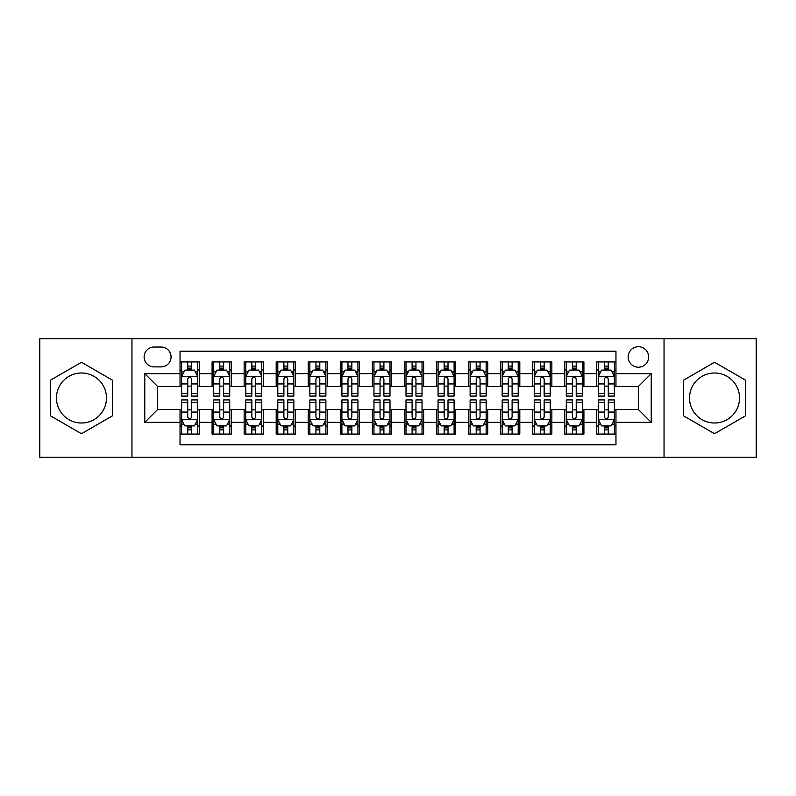 <?xml version="1.0" encoding="UTF-8"?>
<svg xmlns="http://www.w3.org/2000/svg" width="796" height="796" viewBox="0 0 796 796"><rect width="100%" height="100%" fill="white"/><g stroke="black" fill="none" stroke-linecap="round" stroke-linejoin="round"><path stroke-width="1.19" d="M714.529 372.996A25.004 25.004 0 0 0 689.525 398A25.004 25.004 0 0 0 714.529 423.004A25.004 25.004 0 0 0 739.534 398A25.004 25.004 0 0 0 714.529 372.996M638.402 346.718A10.258 10.258 0 0 0 628.143 356.976A10.258 10.258 0 0 0 638.402 367.225A10.258 10.258 0 0 0 648.66 356.976A10.258 10.258 0 0 0 638.402 346.718M81.471 423.004A25.004 25.004 0 0 1 56.466 398A25.004 25.004 0 0 1 81.471 372.996A25.004 25.004 0 0 1 106.475 398A25.004 25.004 0 0 1 81.471 423.004M664.043 457.302L756.2 457.302L756.2 338.698L664.043 338.698L664.043 457.302L131.957 457.302L131.957 338.698L39.8 338.698L39.8 457.302L131.957 457.302M615.965 361.941L596.731 361.941L596.731 373.642L583.916 373.642L583.916 386.458L596.731 386.458L596.731 373.642M583.916 373.642L583.916 361.941L564.682 361.941L564.682 373.642L551.857 373.642L551.857 386.458L564.682 386.458L564.682 373.642M551.857 373.642L551.857 361.941L532.623 361.941L532.623 373.642L519.808 373.642L519.808 386.458L532.623 386.458L532.623 373.642M519.808 373.642L519.808 361.941L500.575 361.941L500.575 373.642L487.749 373.642L487.749 386.458L500.575 386.458L500.575 373.642M487.749 373.642L487.749 361.941L468.516 361.941L468.516 373.642L455.7 373.642L455.7 386.458L468.516 386.458L468.516 373.642M455.7 373.642L455.7 361.941L436.467 361.941L436.467 373.642L423.641 373.642L423.641 386.458L436.467 386.458L436.467 373.642M423.641 373.642L423.641 361.941L404.408 361.941L404.408 373.642L391.592 373.642L391.592 386.458L404.408 386.458L404.408 373.642M391.592 373.642L391.592 361.941L372.359 361.941L372.359 373.642L359.533 373.642L359.533 386.458L372.359 386.458L372.359 373.642M359.533 373.642L359.533 361.941L340.3 361.941L340.3 373.642L327.484 373.642L327.484 386.458L340.3 386.458L340.3 373.642M327.484 373.642L327.484 361.941L308.251 361.941L308.251 373.642L295.425 373.642L295.425 386.458L308.251 386.458L308.251 373.642M295.425 373.642L295.425 361.941L276.192 361.941L276.192 373.642L263.376 373.642L263.376 386.458L276.192 386.458L276.192 373.642M263.376 373.642L263.376 361.941L244.143 361.941L244.143 373.642L231.318 373.642L231.318 386.458L244.143 386.458L244.143 373.642M231.318 373.642L231.318 361.941L212.084 361.941L212.084 386.458L199.269 386.458L199.269 361.941L180.035 361.941M180.035 434.059L199.269 434.059L199.269 409.542L212.084 409.542L212.084 434.059L231.318 434.059L231.318 409.542L244.143 409.542L244.143 422.358L231.318 422.358M244.143 422.358L244.143 434.059L263.376 434.059L263.376 409.542L276.192 409.542L276.192 422.358L263.376 422.358M276.192 422.358L276.192 434.059L295.425 434.059L295.425 409.542L308.251 409.542L308.251 422.358L295.425 422.358M308.251 422.358L308.251 434.059L327.484 434.059L327.484 409.542L340.3 409.542L340.3 422.358L327.484 422.358M340.3 422.358L340.3 434.059L359.533 434.059L359.533 409.542L372.359 409.542L372.359 422.358L359.533 422.358M372.359 422.358L372.359 434.059L391.592 434.059L391.592 409.542L404.408 409.542L404.408 422.358L391.592 422.358M404.408 422.358L404.408 434.059L423.641 434.059L423.641 409.542L436.467 409.542L436.467 422.358L423.641 422.358M436.467 422.358L436.467 434.059L455.7 434.059L455.7 409.542L468.516 409.542L468.516 422.358L455.7 422.358M468.516 422.358L468.516 434.059L487.749 434.059L487.749 409.542L500.575 409.542L500.575 422.358L487.749 422.358M500.575 422.358L500.575 434.059L519.808 434.059L519.808 409.542L532.623 409.542L532.623 422.358L519.808 422.358M532.623 422.358L532.623 434.059L551.857 434.059L551.857 409.542L564.682 409.542L564.682 422.358L551.857 422.358M564.682 422.358L564.682 434.059L583.916 434.059L583.916 409.542L596.731 409.542L596.731 422.358L583.916 422.358M154.076 366.906L161.12 366.906A9.94 9.94 0 0 0 171.06 356.976A9.94 9.94 0 0 0 161.12 347.036L154.076 347.036A9.94 9.94 0 0 0 144.136 356.976A9.94 9.94 0 0 0 154.076 366.906M664.043 338.698L131.957 338.698M615.965 373.642L615.965 351.205L180.035 351.205L180.035 386.458L157.598 386.458L157.598 409.542L180.035 409.542L180.035 444.795L615.965 444.795L615.965 409.542L638.402 409.542L638.402 386.458L615.965 386.458L615.965 373.642L651.227 373.642L651.227 422.358L615.965 422.358M180.035 422.358L144.773 422.358L144.773 373.642L180.035 373.642M596.731 422.358L596.731 434.059L615.965 434.059M180.035 369.951L181.637 369.951M187.727 369.951L191.577 369.951M197.667 369.951L199.269 369.951M180.035 386.14L181.637 386.14M187.727 386.14L191.577 386.14M197.667 386.14L199.269 386.14M180.035 409.86L181.637 409.86M187.727 409.86L191.577 409.86M197.667 409.86L199.269 409.86M180.035 426.049L181.637 426.049M187.727 426.049L191.577 426.049M197.667 426.049L199.269 426.049M212.084 386.14L213.696 386.14M219.786 386.14L223.626 386.14M229.716 386.14L231.318 386.14M212.084 369.951L213.696 369.951M219.786 369.951L223.626 369.951M229.716 369.951L231.318 369.951M212.084 409.86L213.696 409.86M219.786 409.86L223.626 409.86M229.716 409.86L231.318 409.86M212.084 426.049L213.696 426.049M219.786 426.049L223.626 426.049M229.716 426.049L231.318 426.049M244.143 409.86L245.745 409.86M251.834 409.86L255.685 409.86M261.775 409.86L263.376 409.86M244.143 426.049L245.745 426.049M251.834 426.049L255.685 426.049M261.775 426.049L263.376 426.049M244.143 369.951L245.745 369.951M251.834 369.951L255.685 369.951M261.775 369.951L263.376 369.951M244.143 386.14L245.745 386.14M251.834 386.14L255.685 386.14M261.775 386.14L263.376 386.14M276.192 409.86L277.794 409.86M283.893 409.86L287.734 409.86M293.824 409.86L295.425 409.86M276.192 426.049L277.794 426.049M283.893 426.049L287.734 426.049M293.824 426.049L295.425 426.049M276.192 369.951L277.794 369.951M283.893 369.951L287.734 369.951M293.824 369.951L295.425 369.951M276.192 386.14L277.794 386.14M283.893 386.14L287.734 386.14M293.824 386.14L295.425 386.14M308.251 409.86L309.853 409.86M315.942 409.86L319.793 409.86M325.882 409.86L327.484 409.86M308.251 426.049L309.853 426.049M315.942 426.049L319.793 426.049M325.882 426.049L327.484 426.049M308.251 369.951L309.853 369.951M315.942 369.951L319.793 369.951M325.882 369.951L327.484 369.951M308.251 386.14L309.853 386.14M315.942 386.14L319.793 386.14M325.882 386.14L327.484 386.14M340.3 409.86L341.902 409.86M347.991 409.86L351.842 409.86M357.931 409.86L359.533 409.86M340.3 426.049L341.902 426.049M347.991 426.049L351.842 426.049M357.931 426.049L359.533 426.049M340.3 369.951L341.902 369.951M347.991 369.951L351.842 369.951M357.931 369.951L359.533 369.951M340.3 386.14L341.902 386.14M347.991 386.14L351.842 386.14M357.931 386.14L359.533 386.14M372.359 409.86L373.961 409.86M380.05 409.86L383.901 409.86M389.99 409.86L391.592 409.86M372.359 426.049L373.961 426.049M380.05 426.049L383.901 426.049M389.99 426.049L391.592 426.049M372.359 369.951L373.961 369.951M380.05 369.951L383.901 369.951M389.99 369.951L391.592 369.951M372.359 386.14L373.961 386.14M380.05 386.14L383.901 386.14M389.99 386.14L391.592 386.14M404.408 409.86L406.01 409.86M412.099 409.86L415.95 409.86M422.039 409.86L423.641 409.86M404.408 426.049L406.01 426.049M412.099 426.049L415.95 426.049M422.039 426.049L423.641 426.049M404.408 369.951L406.01 369.951M412.099 369.951L415.95 369.951M422.039 369.951L423.641 369.951M404.408 386.14L406.01 386.14M412.099 386.14L415.95 386.14M422.039 386.14L423.641 386.14M436.467 409.86L438.069 409.86M444.158 409.86L448.009 409.86M454.098 409.86L455.7 409.86M436.467 426.049L438.069 426.049M444.158 426.049L448.009 426.049M454.098 426.049L455.7 426.049M436.467 369.951L438.069 369.951M444.158 369.951L448.009 369.951M454.098 369.951L455.7 369.951M436.467 386.14L438.069 386.14M444.158 386.14L448.009 386.14M454.098 386.14L455.7 386.14M468.516 409.86L470.118 409.86M476.207 409.86L480.058 409.86M486.147 409.86L487.749 409.86M468.516 426.049L470.118 426.049M476.207 426.049L480.058 426.049M486.147 426.049L487.749 426.049M468.516 369.951L470.118 369.951M476.207 369.951L480.058 369.951M486.147 369.951L487.749 369.951M468.516 386.14L470.118 386.14M476.207 386.14L480.058 386.14M486.147 386.14L487.749 386.14M500.575 409.86L502.176 409.86M508.266 409.86L512.107 409.86M518.206 409.86L519.808 409.86M500.575 426.049L502.176 426.049M508.266 426.049L512.107 426.049M518.206 426.049L519.808 426.049M500.575 369.951L502.176 369.951M508.266 369.951L512.107 369.951M518.206 369.951L519.808 369.951M500.575 386.14L502.176 386.14M508.266 386.14L512.107 386.14M518.206 386.14L519.808 386.14M532.623 409.86L534.225 409.86M540.315 409.86L544.165 409.86M550.255 409.86L551.857 409.86M532.623 426.049L534.225 426.049M540.315 426.049L544.165 426.049M550.255 426.049L551.857 426.049M532.623 369.951L534.225 369.951M540.315 369.951L544.165 369.951M550.255 369.951L551.857 369.951M532.623 386.14L534.225 386.14M540.315 386.14L544.165 386.14M550.255 386.14L551.857 386.14M564.682 409.86L566.284 409.86M572.374 409.86L576.214 409.86M582.304 409.86L583.916 409.86M564.682 426.049L566.284 426.049M572.374 426.049L576.214 426.049M582.304 426.049L583.916 426.049M564.682 369.951L566.284 369.951M572.374 369.951L576.214 369.951M582.304 369.951L583.916 369.951M564.682 386.14L566.284 386.14M572.374 386.14L576.214 386.14M582.304 386.14L583.916 386.14M596.731 409.86L598.333 409.86M604.423 409.86L608.273 409.86M614.363 409.86L615.965 409.86M596.731 426.049L598.333 426.049M604.423 426.049L608.273 426.049M614.363 426.049L615.965 426.049M596.731 369.951L598.333 369.951M604.423 369.951L608.273 369.951M614.363 369.951L615.965 369.951M596.731 386.14L598.333 386.14M604.423 386.14L608.273 386.14M614.363 386.14L615.965 386.14M157.598 386.458L144.773 373.642M157.598 409.542L144.773 422.358M651.227 373.642L638.402 386.458M651.227 422.358L638.402 409.542M81.471 433.72L112.405 415.86L112.405 380.14L81.471 362.28L50.536 380.14L50.536 415.86L81.471 433.72M745.464 380.14L714.529 362.28L683.595 380.14L683.595 415.86L714.529 433.72L745.464 415.86L745.464 380.14M191.577 366.11L187.727 366.11M197.667 393.463L191.577 393.463L191.577 396.08L197.667 396.08L197.667 376.528L194.463 370.11L184.841 370.11L181.637 376.528L181.637 396.08L187.727 396.08L187.727 393.463L181.637 393.463M181.637 376.528L181.637 361.941M197.667 376.528L197.667 361.941M187.727 370.11L187.727 361.941M191.577 361.941L191.577 370.11M191.577 393.463L191.577 378.926C190.294 376.458 189.01 376.458 187.727 378.926L187.727 393.463M187.727 429.89L191.577 429.89M181.637 402.537L187.727 402.537L187.727 399.92L181.637 399.92L181.637 419.472L184.841 425.89L194.463 425.89L197.667 419.472L197.667 399.92L191.577 399.92L191.577 402.537L197.667 402.537M197.667 419.472L197.667 434.059M181.637 419.472L181.637 434.059M191.577 425.89L191.577 434.059M187.727 434.059L187.727 425.89M187.727 402.537L187.727 417.074C189.01 419.542 190.294 419.542 191.577 417.074L191.577 402.537M223.626 366.11L219.786 366.11M229.716 393.463L223.626 393.463L223.626 396.08L229.716 396.08L229.716 376.528L226.512 370.11L216.9 370.11L213.696 376.528L213.696 396.08L219.786 396.08L219.786 393.463L213.696 393.463M213.696 376.528L213.696 361.941M229.716 376.528L229.716 361.941M219.786 370.11L219.786 361.941M223.626 361.941L223.626 370.11M223.626 393.463L223.626 378.926C222.343 376.458 221.069 376.458 219.786 378.926L219.786 393.463M255.685 366.11L251.834 366.11M261.775 393.463L255.685 393.463L255.685 396.08L261.775 396.08L261.775 376.528L258.571 370.11L248.949 370.11L245.745 376.528L245.745 396.08L251.834 396.08L251.834 393.463L245.745 393.463M245.745 376.528L245.745 361.941M261.775 376.528L261.775 361.941M251.834 370.11L251.834 361.941M255.685 361.941L255.685 370.11M255.685 393.463L255.685 378.926C254.402 376.458 253.118 376.458 251.834 378.926L251.834 393.463M287.734 366.11L283.893 366.11M293.824 393.463L287.734 393.463L287.734 396.08L293.824 396.08L293.824 376.528L290.62 370.11L281.008 370.11L277.794 376.528L277.794 396.08L283.893 396.08L283.893 393.463L277.794 393.463M277.794 376.528L277.794 361.941M293.824 376.528L293.824 361.941M283.893 370.11L283.893 361.941M287.734 361.941L287.734 370.11M287.734 393.463L287.734 378.926C286.451 376.458 285.177 376.458 283.893 378.926L283.893 393.463M319.793 366.11L315.942 366.11M325.882 393.463L319.793 393.463L319.793 396.08L325.882 396.08L325.882 376.528L322.678 370.11L313.057 370.11L309.853 376.528L309.853 396.08L315.942 396.08L315.942 393.463L309.853 393.463M309.853 376.528L309.853 361.941M325.882 376.528L325.882 361.941M315.942 370.11L315.942 361.941M319.793 361.941L319.793 370.11M319.793 393.463L319.793 378.926C318.509 376.458 317.226 376.458 315.942 378.926L315.942 393.463M219.786 429.89L223.626 429.89M213.696 402.537L219.786 402.537L219.786 399.92L213.696 399.92L213.696 419.472L216.9 425.89L226.512 425.89L229.716 419.472L229.716 399.92L223.626 399.92L223.626 402.537L229.716 402.537M229.716 419.472L229.716 434.059M213.696 419.472L213.696 434.059M223.626 425.89L223.626 434.059M219.786 434.059L219.786 425.89M219.786 402.537L219.786 417.074C221.059 419.542 222.343 419.542 223.626 417.074L223.626 402.537M251.834 429.89L255.685 429.89M245.745 402.537L251.834 402.537L251.834 399.92L245.745 399.92L245.745 419.472L248.949 425.89L258.571 425.89L261.775 419.472L261.775 399.92L255.685 399.92L255.685 402.537L261.775 402.537M261.775 419.472L261.775 434.059M245.745 419.472L245.745 434.059M255.685 425.89L255.685 434.059M251.834 434.059L251.834 425.89M251.834 402.537L251.834 417.074C253.118 419.542 254.402 419.542 255.685 417.074L255.685 402.537M283.893 429.89L287.734 429.89M277.794 402.537L283.893 402.537L283.893 399.92L277.794 399.92L277.794 419.472L281.008 425.89L290.62 425.89L293.824 419.472L293.824 399.92L287.734 399.92L287.734 402.537L293.824 402.537M293.824 419.472L293.824 434.059M277.794 419.472L277.794 434.059M287.734 425.89L287.734 434.059M283.893 434.059L283.893 425.89M283.893 402.537L283.893 417.074C285.167 419.542 286.451 419.542 287.734 417.074L287.734 402.537M315.942 429.89L319.793 429.89M309.853 402.537L315.942 402.537L315.942 399.92L309.853 399.92L309.853 419.472L313.057 425.89L322.678 425.89L325.882 419.472L325.882 399.92L319.793 399.92L319.793 402.537L325.882 402.537M325.882 419.472L325.882 434.059M309.853 419.472L309.853 434.059M319.793 425.89L319.793 434.059M315.942 434.059L315.942 425.89M315.942 402.537L315.942 417.074C317.226 419.542 318.509 419.542 319.793 417.074L319.793 402.537M351.842 366.11L347.991 366.11M357.931 393.463L351.842 393.463L351.842 396.08L357.931 396.08L357.931 376.528L354.727 370.11L345.116 370.11L341.902 376.528L341.902 396.08L347.991 396.08L347.991 393.463L341.902 393.463M341.902 376.528L341.902 361.941M357.931 376.528L357.931 361.941M347.991 370.11L347.991 361.941M351.842 361.941L351.842 370.11M351.842 393.463L351.842 378.926C350.558 376.458 349.285 376.458 347.991 378.926L347.991 393.463M347.991 429.89L351.842 429.89M341.902 402.537L347.991 402.537L347.991 399.92L341.902 399.92L341.902 419.472L345.116 425.89L354.727 425.89L357.931 419.472L357.931 399.92L351.842 399.92L351.842 402.537L357.931 402.537M357.931 419.472L357.931 434.059M341.902 419.472L341.902 434.059M351.842 425.89L351.842 434.059M347.991 434.059L347.991 425.89M347.991 402.537L347.991 417.074C349.275 419.542 350.558 419.542 351.842 417.074L351.842 402.537M383.901 366.11L380.05 366.11M389.99 393.463L383.901 393.463L383.901 396.08L389.99 396.08L389.99 376.528L386.776 370.11L377.165 370.11L373.961 376.528L373.961 396.08L380.05 396.08L380.05 393.463L373.961 393.463M373.961 376.528L373.961 361.941M389.99 376.528L389.99 361.941M380.05 370.11L380.05 361.941M383.901 361.941L383.901 370.11M383.901 393.463L383.901 378.926C382.617 376.458 381.334 376.458 380.05 378.926L380.05 393.463M380.05 429.89L383.901 429.89M373.961 402.537L380.05 402.537L380.05 399.92L373.961 399.92L373.961 419.472L377.165 425.89L386.776 425.89L389.99 419.472L389.99 399.92L383.901 399.92L383.901 402.537L389.99 402.537M389.99 419.472L389.99 434.059M373.961 419.472L373.961 434.059M383.901 425.89L383.901 434.059M380.05 434.059L380.05 425.89M380.05 402.537L380.05 417.074C381.334 419.542 382.617 419.542 383.901 417.074L383.901 402.537M415.95 366.11L412.099 366.11M422.039 393.463L415.95 393.463L415.95 396.08L422.039 396.08L422.039 376.528L418.835 370.11L409.224 370.11L406.01 376.528L406.01 396.08L412.099 396.08L412.099 393.463L406.01 393.463M406.01 376.528L406.01 361.941M422.039 376.528L422.039 361.941M412.099 370.11L412.099 361.941M415.95 361.941L415.95 370.11M415.95 393.463L415.95 378.926C414.666 376.458 413.383 376.458 412.099 378.926L412.099 393.463M412.099 429.89L415.95 429.89M406.01 402.537L412.099 402.537L412.099 399.92L406.01 399.92L406.01 419.472L409.224 425.89L418.835 425.89L422.039 419.472L422.039 399.92L415.95 399.92L415.95 402.537L422.039 402.537M422.039 419.472L422.039 434.059M406.01 419.472L406.01 434.059M415.95 425.89L415.95 434.059M412.099 434.059L412.099 425.89M412.099 402.537L412.099 417.074C413.383 419.542 414.666 419.542 415.95 417.074L415.95 402.537M448.009 366.11L444.158 366.11M454.098 393.463L448.009 393.463L448.009 396.08L454.098 396.08L454.098 376.528L450.884 370.11L441.273 370.11L438.069 376.528L438.069 396.08L444.158 396.08L444.158 393.463L438.069 393.463M438.069 376.528L438.069 361.941M454.098 376.528L454.098 361.941M444.158 370.11L444.158 361.941M448.009 361.941L448.009 370.11M448.009 393.463L448.009 378.926C446.725 376.458 445.442 376.458 444.158 378.926L444.158 393.463M444.158 429.89L448.009 429.89M438.069 402.537L444.158 402.537L444.158 399.92L438.069 399.92L438.069 419.472L441.273 425.89L450.884 425.89L454.098 419.472L454.098 399.92L448.009 399.92L448.009 402.537L454.098 402.537M454.098 419.472L454.098 434.059M438.069 419.472L438.069 434.059M448.009 425.89L448.009 434.059M444.158 434.059L444.158 425.89M444.158 402.537L444.158 417.074C445.442 419.542 446.715 419.542 448.009 417.074L448.009 402.537M480.058 366.11L476.207 366.11M486.147 393.463L480.058 393.463L480.058 396.08L486.147 396.08L486.147 376.528L482.943 370.11L473.322 370.11L470.118 376.528L470.118 396.08L476.207 396.08L476.207 393.463L470.118 393.463M470.118 376.528L470.118 361.941M486.147 376.528L486.147 361.941M476.207 370.11L476.207 361.941M480.058 361.941L480.058 370.11M480.058 393.463L480.058 378.926C478.774 376.458 477.491 376.458 476.207 378.926L476.207 393.463M476.207 429.89L480.058 429.89M470.118 402.537L476.207 402.537L476.207 399.92L470.118 399.92L470.118 419.472L473.322 425.89L482.943 425.89L486.147 419.472L486.147 399.92L480.058 399.92L480.058 402.537L486.147 402.537M486.147 419.472L486.147 434.059M470.118 419.472L470.118 434.059M480.058 425.89L480.058 434.059M476.207 434.059L476.207 425.89M476.207 402.537L476.207 417.074C477.491 419.542 478.774 419.542 480.058 417.074L480.058 402.537M512.107 366.11L508.266 366.11M518.206 393.463L512.107 393.463L512.107 396.08L518.206 396.08L518.206 376.528L514.992 370.11L505.38 370.11L502.176 376.528L502.176 396.08L508.266 396.08L508.266 393.463L502.176 393.463M502.176 376.528L502.176 361.941M518.206 376.528L518.206 361.941M508.266 370.11L508.266 361.941M512.107 361.941L512.107 370.11M512.107 393.463L512.107 378.926C510.833 376.458 509.549 376.458 508.266 378.926L508.266 393.463M508.266 429.89L512.107 429.89M502.176 402.537L508.266 402.537L508.266 399.92L502.176 399.92L502.176 419.472L505.38 425.89L514.992 425.89L518.206 419.472L518.206 399.92L512.107 399.92L512.107 402.537L518.206 402.537M518.206 419.472L518.206 434.059M502.176 419.472L502.176 434.059M512.107 425.89L512.107 434.059M508.266 434.059L508.266 425.89M508.266 402.537L508.266 417.074C509.549 419.542 510.823 419.542 512.107 417.074L512.107 402.537M544.165 366.11L540.315 366.11M550.255 393.463L544.165 393.463L544.165 396.08L550.255 396.08L550.255 376.528L547.051 370.11L537.429 370.11L534.225 376.528L534.225 396.08L540.315 396.08L540.315 393.463L534.225 393.463M534.225 376.528L534.225 361.941M550.255 376.528L550.255 361.941M540.315 370.11L540.315 361.941M544.165 361.941L544.165 370.11M544.165 393.463L544.165 378.926C542.882 376.458 541.598 376.458 540.315 378.926L540.315 393.463M540.315 429.89L544.165 429.89M534.225 402.537L540.315 402.537L540.315 399.92L534.225 399.92L534.225 419.472L537.429 425.89L547.051 425.89L550.255 419.472L550.255 399.92L544.165 399.92L544.165 402.537L550.255 402.537M550.255 419.472L550.255 434.059M534.225 419.472L534.225 434.059M544.165 425.89L544.165 434.059M540.315 434.059L540.315 425.89M540.315 402.537L540.315 417.074C541.598 419.542 542.882 419.542 544.165 417.074L544.165 402.537M576.214 366.11L572.374 366.11M582.304 393.463L576.214 393.463L576.214 396.08L582.304 396.08L582.304 376.528L579.1 370.11L569.488 370.11L566.284 376.528L566.284 396.08L572.374 396.08L572.374 393.463L566.284 393.463M566.284 376.528L566.284 361.941M582.304 376.528L582.304 361.941M572.374 370.11L572.374 361.941M576.214 361.941L576.214 370.11M576.214 393.463L576.214 378.926C574.941 376.458 573.657 376.458 572.374 378.926L572.374 393.463M572.374 429.89L576.214 429.89M566.284 402.537L572.374 402.537L572.374 399.92L566.284 399.92L566.284 419.472L569.488 425.89L579.1 425.89L582.304 419.472L582.304 399.92L576.214 399.92L576.214 402.537L582.304 402.537M582.304 419.472L582.304 434.059M566.284 419.472L566.284 434.059M576.214 425.89L576.214 434.059M572.374 434.059L572.374 425.89M572.374 402.537L572.374 417.074C573.657 419.542 574.931 419.542 576.214 417.074L576.214 402.537M608.273 366.11L604.423 366.11M614.363 393.463L608.273 393.463L608.273 396.08L614.363 396.08L614.363 376.528L611.159 370.11L601.537 370.11L598.333 376.528L598.333 396.08L604.423 396.08L604.423 393.463L598.333 393.463M598.333 376.528L598.333 361.941M614.363 376.528L614.363 361.941M604.423 370.11L604.423 361.941M608.273 361.941L608.273 370.11M608.273 393.463L608.273 378.926C606.99 376.458 605.706 376.458 604.423 378.926L604.423 393.463M604.423 429.89L608.273 429.89M598.333 402.537L604.423 402.537L604.423 399.92L598.333 399.92L598.333 419.472L601.537 425.89L611.159 425.89L614.363 419.472L614.363 399.92L608.273 399.92L608.273 402.537L614.363 402.537M614.363 419.472L614.363 434.059M598.333 419.472L598.333 434.059M608.273 425.89L608.273 434.059M604.423 434.059L604.423 425.89M604.423 402.537L604.423 417.074C605.706 419.542 606.99 419.542 608.273 417.074L608.273 402.537M212.084 422.358L199.269 422.358M212.084 373.642L199.269 373.642M197.587 376.369L181.717 376.369M181.637 371.881L183.966 371.881M195.338 371.881L197.667 371.881M187.727 383.951L181.637 383.951M197.667 383.951L191.577 383.951M191.577 368.15L187.727 368.15M181.717 419.631L197.587 419.631M197.667 424.119L195.338 424.119M183.966 424.119L181.637 424.119M191.577 412.049L197.667 412.049M181.637 412.049L187.727 412.049M187.727 427.85L191.577 427.85M229.636 376.369L213.776 376.369M213.696 371.881L216.014 371.881M227.397 371.881L229.716 371.881M219.786 383.951L213.696 383.951M229.716 383.951L223.626 383.951M223.626 368.15L219.786 368.15M261.695 376.369L245.825 376.369M245.745 371.881L248.073 371.881M259.446 371.881L261.775 371.881M251.834 383.951L245.745 383.951M261.775 383.951L255.685 383.951M255.685 368.15L251.834 368.15M293.744 376.369L277.884 376.369M277.794 371.881L280.122 371.881M291.505 371.881L293.824 371.881M283.893 383.951L277.794 383.951M293.824 383.951L287.734 383.951M287.734 368.15L283.893 368.15M325.803 376.369L309.933 376.369M309.853 371.881L312.171 371.881M323.554 371.881L325.882 371.881M315.942 383.951L309.853 383.951M325.882 383.951L319.793 383.951M319.793 368.15L315.942 368.15M213.776 419.631L229.636 419.631M229.716 424.119L227.397 424.119M216.014 424.119L213.696 424.119M223.626 412.049L229.716 412.049M213.696 412.049L219.786 412.049M219.786 427.85L223.626 427.85M245.825 419.631L261.695 419.631M261.775 424.119L259.446 424.119M248.073 424.119L245.745 424.119M255.685 412.049L261.775 412.049M245.745 412.049L251.834 412.049M251.834 427.85L255.685 427.85M277.884 419.631L293.744 419.631M293.824 424.119L291.505 424.119M280.122 424.119L277.794 424.119M287.734 412.049L293.824 412.049M277.794 412.049L283.893 412.049M283.893 427.85L287.734 427.85M309.933 419.631L325.803 419.631M325.882 424.119L323.554 424.119M312.171 424.119L309.853 424.119M319.793 412.049L325.882 412.049M309.853 412.049L315.942 412.049M315.942 427.85L319.793 427.85M357.852 376.369L341.981 376.369M341.902 371.881L344.23 371.881M355.613 371.881L357.931 371.881M347.991 383.951L341.902 383.951M357.931 383.951L351.842 383.951M351.842 368.15L347.991 368.15M341.981 419.631L357.852 419.631M357.931 424.119L355.613 424.119M344.23 424.119L341.902 424.119M351.842 412.049L357.931 412.049M341.902 412.049L347.991 412.049M347.991 427.85L351.842 427.85M389.911 376.369L374.04 376.369M373.961 371.881L376.279 371.881M387.662 371.881L389.99 371.881M380.05 383.951L373.961 383.951M389.99 383.951L383.901 383.951M383.901 368.15L380.05 368.15M374.04 419.631L389.911 419.631M389.99 424.119L387.662 424.119M376.279 424.119L373.961 424.119M383.901 412.049L389.99 412.049M373.961 412.049L380.05 412.049M380.05 427.85L383.901 427.85M421.96 376.369L406.089 376.369M406.01 371.881L408.338 371.881M419.721 371.881L422.039 371.881M412.099 383.951L406.01 383.951M422.039 383.951L415.95 383.951M415.95 368.15L412.099 368.15M406.089 419.631L421.96 419.631M422.039 424.119L419.721 424.119M408.338 424.119L406.01 424.119M415.95 412.049L422.039 412.049M406.01 412.049L412.099 412.049M412.099 427.85L415.95 427.85M454.019 376.369L438.148 376.369M438.069 371.881L440.387 371.881M451.77 371.881L454.098 371.881M444.158 383.951L438.069 383.951M454.098 383.951L448.009 383.951M448.009 368.15L444.158 368.15M438.148 419.631L454.019 419.631M454.098 424.119L451.77 424.119M440.387 424.119L438.069 424.119M448.009 412.049L454.098 412.049M438.069 412.049L444.158 412.049M444.158 427.85L448.009 427.85M486.067 376.369L470.197 376.369M470.118 371.881L472.446 371.881M483.829 371.881L486.147 371.881M476.207 383.951L470.118 383.951M486.147 383.951L480.058 383.951M480.058 368.15L476.207 368.15M470.197 419.631L486.067 419.631M486.147 424.119L483.829 424.119M472.446 424.119L470.118 424.119M480.058 412.049L486.147 412.049M470.118 412.049L476.207 412.049M476.207 427.85L480.058 427.85M518.116 376.369L502.256 376.369M502.176 371.881L504.495 371.881M515.878 371.881L518.206 371.881M508.266 383.951L502.176 383.951M518.206 383.951L512.107 383.951M512.107 368.15L508.266 368.15M502.256 419.631L518.116 419.631M518.206 424.119L515.878 424.119M504.495 424.119L502.176 424.119M512.107 412.049L518.206 412.049M502.176 412.049L508.266 412.049M508.266 427.85L512.107 427.85M550.175 376.369L534.305 376.369M534.225 371.881L536.554 371.881M547.927 371.881L550.255 371.881M540.315 383.951L534.225 383.951M550.255 383.951L544.165 383.951M544.165 368.15L540.315 368.15M534.305 419.631L550.175 419.631M550.255 424.119L547.927 424.119M536.554 424.119L534.225 424.119M544.165 412.049L550.255 412.049M534.225 412.049L540.315 412.049M540.315 427.85L544.165 427.85M582.224 376.369L566.364 376.369M566.284 371.881L568.603 371.881M579.986 371.881L582.304 371.881M572.374 383.951L566.284 383.951M582.304 383.951L576.214 383.951M576.214 368.15L572.374 368.15M566.364 419.631L582.224 419.631M582.304 424.119L579.986 424.119M568.603 424.119L566.284 424.119M576.214 412.049L582.304 412.049M566.284 412.049L572.374 412.049M572.374 427.85L576.214 427.85M614.283 376.369L598.413 376.369M598.333 371.881L600.662 371.881M612.034 371.881L614.363 371.881M604.423 383.951L598.333 383.951M614.363 383.951L608.273 383.951M608.273 368.15L604.423 368.15M598.413 419.631L614.283 419.631M614.363 424.119L612.034 424.119M600.662 424.119L598.333 424.119M608.273 412.049L614.363 412.049M598.333 412.049L604.423 412.049M604.423 427.85L608.273 427.85"/></g></svg>
